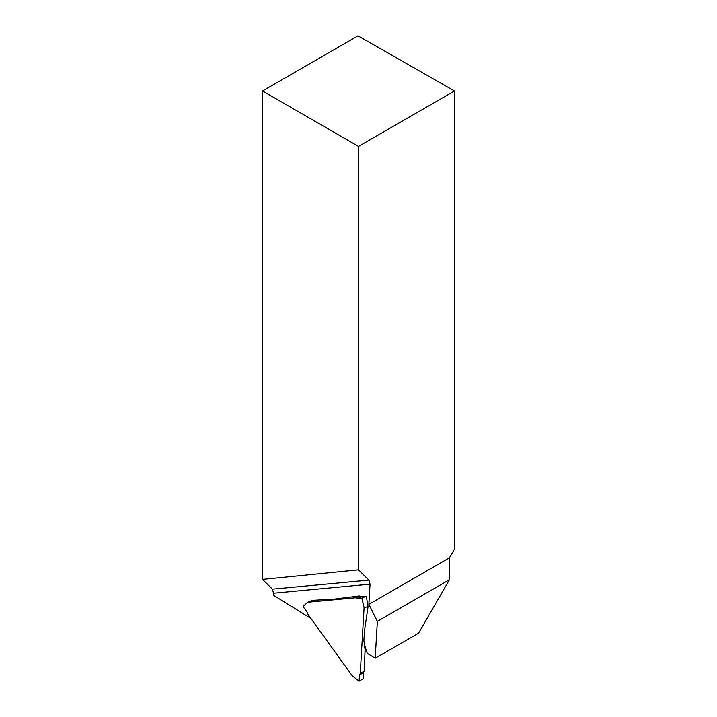<?xml version="1.0" encoding="UTF-8"?>
<svg xmlns="http://www.w3.org/2000/svg" width="717" height="717" viewBox="0 0 717 717"><rect width="100%" height="100%" fill="white"/><g stroke="black" fill="none" stroke-linecap="round" stroke-linejoin="round"><path stroke-width="1.08" d="M364.89 645.954L367.229 653.321L375.188 658.251L377.348 621.352L368.861 604.35L370.044 584.176L273.544 593.201L273.428 595.235L310.891 618.439M375.188 658.251L418.531 633.228L449.416 579.748L449.416 557.844L454.47 549.079L454.47 90.969L357.998 35.85L262.53 90.969L262.53 579.39L358.5 569.845L358.5 146.376L454.47 90.969M377.348 621.352L449.416 579.748M368.861 604.35L449.416 557.844M370.044 584.176L368.905 580.116L358.5 569.845M368.905 580.116L272.406 589.15L273.544 593.201M272.406 589.15L262.53 579.39M358.5 146.376L262.53 90.969M359.109 681.123L359.468 674.984L360.239 673.523L364.084 607.774L361.816 598.13L357.326 598.552L355.677 597.763L307.692 602.253L303.067 606.573L307.199 612.291L308.077 614.532L352.226 675.79L359.136 681.15L352.262 675.835M360.239 673.523L364.263 671.193L365.07 649.71L363.877 640.604L364.603 629.795L368.072 606.627L366.288 596.221L361.269 596.858L357.326 598.552M355.677 597.763L359.325 595.961L334.005 599.143L312.28 600.353L307.692 602.253M361.816 598.13L364.119 607.666L368.054 606.609M360.176 673.559L364.066 671.309L360.176 673.559L364.066 671.309L363.474 672.663L359.468 674.984M359.136 681.15L363.627 678.551L363.474 672.663M355.757 597.844L359.584 596.203L361.269 596.858M368.072 606.645L366.297 596.212L361.879 598.112M334.382 599.735L334.068 599.116M303.067 606.573L307.647 602.253L303.067 606.528M365.07 649.683L365.921 649.199M366.288 596.221L368.054 606.6M364.962 651.583L366.414 650.758"/></g></svg>
